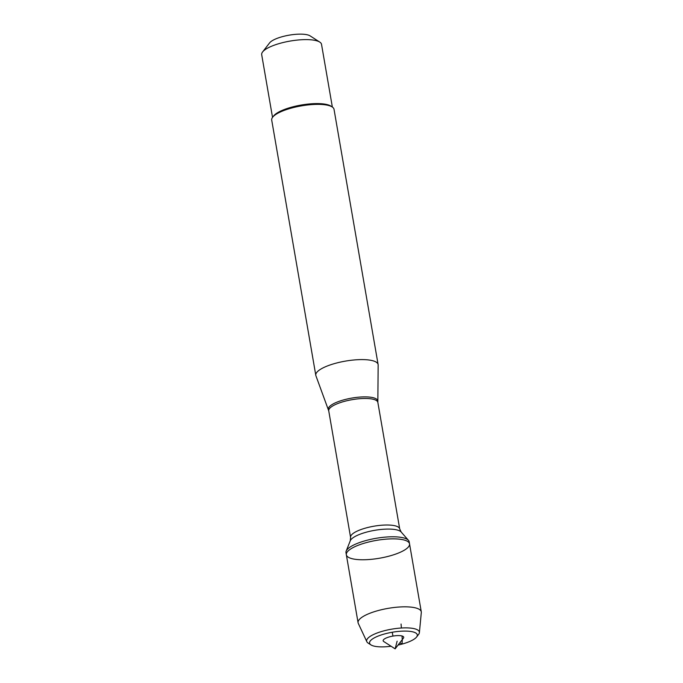 <?xml version="1.0" encoding="UTF-8"?>
<svg xmlns="http://www.w3.org/2000/svg" width="683" height="683" viewBox="0 0 683 683"><rect width="100%" height="100%" fill="white"/><g stroke="black" fill="none" stroke-linecap="round" stroke-linejoin="round"><path stroke-width="1.02" d="M409.177 541.781A32.067 9.058 170.2 0 0 408.46 540.347A32.067 9.058 170.2 0 0 376.043 538.315A32.067 9.058 170.2 0 0 346.179 551.104A32.067 9.058 170.2 0 0 345.982 552.701L346.341 554.767A32.067 9.058 -9.8 0 1 376.401 540.39A32.067 9.058 -9.8 0 1 409.535 543.847A32.067 9.058 -9.8 0 1 389.327 556.064A32.067 9.058 -9.8 0 1 346.341 554.767A32.067 9.058 170.2 0 1 366.549 542.55A32.067 9.058 170.2 0 1 409.535 543.847L409.177 541.781M328.736 410.85L315.913 375.744A31.623 8.93 -9.8 0 1 315.794 375.291A31.623 8.93 -9.8 0 1 335.72 363.245A31.623 8.93 -9.8 0 1 378.109 364.526A31.623 8.93 -9.8 0 1 378.151 364.987L377.844 402.372A24.921 7.035 170.2 0 0 352.095 399.675A24.921 7.035 170.2 0 0 328.736 410.85L350.584 537.376A24.921 7.035 -9.8 0 1 373.951 526.2A24.921 7.035 -9.8 0 1 399.7 528.89L401.143 531.989A26.193 7.393 170.2 0 0 374.66 530.332A26.193 7.393 170.2 0 0 350.268 540.774L346.179 551.104M378.109 364.526L334.021 109.297A31.623 8.93 170.2 0 0 332.194 106.949A31.623 8.93 170.2 0 0 291.641 108.016A31.623 8.93 170.2 0 0 272.637 117.237A31.623 8.93 170.2 0 0 271.706 120.063L315.794 375.291M272.526 117.382L261.691 54.683A30.359 8.572 -9.8 0 1 262.588 51.968L269.606 42.884A21.506 6.07 -9.8 0 1 282.531 36.617A21.506 6.07 -9.8 0 1 310.108 35.883L319.772 42.09A30.359 8.572 -9.8 0 1 321.522 44.344L332.356 107.052M262.588 51.968A30.359 8.572 -9.8 0 1 280.833 43.114A30.359 8.572 -9.8 0 1 319.772 42.09M332.194 106.949L330.82 106.061A30.359 8.572 170.2 0 0 291.88 107.086A30.359 8.572 170.2 0 0 273.644 115.939L272.637 117.237M366.831 641.704L358.293 623.408A32.067 9.058 -9.8 0 1 358.08 622.742A32.067 9.058 -9.8 0 1 378.297 610.525A32.067 9.058 -9.8 0 1 421.283 611.823A32.067 9.058 -9.8 0 1 421.309 612.523L419.396 632.62A26.748 7.556 170.2 0 0 383.522 630.955A26.748 7.556 170.2 0 0 366.831 641.704A26.748 7.556 170.2 0 0 368.197 643.138L370.963 644.906A24.221 6.839 -9.8 0 1 384.828 633.884A24.221 6.839 -9.8 0 1 409.296 631.288A24.221 6.839 -9.8 0 1 416.579 637.026A24.221 6.839 -9.8 0 1 398.069 645.051M389.72 636.787A10.433 2.945 -9.8 0 1 400.264 635.668A10.433 2.945 -9.8 0 1 403.405 638.144L395.133 648.85L383.752 641.533A10.433 2.945 -9.8 0 1 389.72 636.787M391.094 646.255A24.221 6.839 -9.8 0 1 370.963 644.906M416.579 637.026L418.585 634.43A26.748 7.556 170.2 0 0 419.396 632.62M401.066 624.04L401.382 628.01M402.014 635.975L402.261 639.117M402.304 639.57L402.031 644.086L399.82 642.78M397.13 641.183L395.133 648.85M392.93 636.086L392.264 632.245M328.421 409.68A25.066 7.078 -9.8 0 1 344.121 399.777A25.066 7.078 -9.8 0 1 377.75 401.16M377.844 402.372L399.7 528.89M401.143 531.989L408.46 540.347M350.584 537.376L350.268 540.774M421.283 611.823L409.535 543.847M358.08 622.742L346.341 554.767"/></g></svg>
